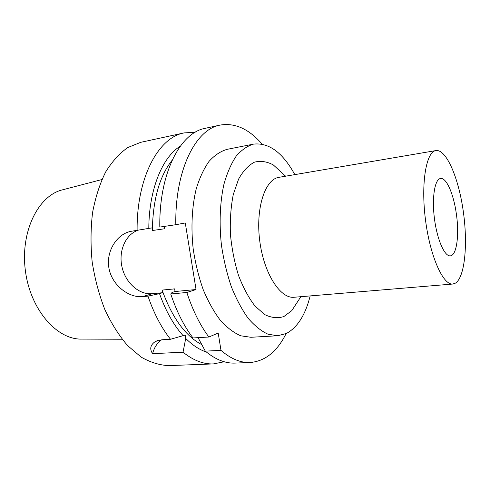 <?xml version="1.0" encoding="UTF-8"?>
<svg xmlns="http://www.w3.org/2000/svg" width="490" height="490" viewBox="0 0 490 490"><rect width="100%" height="100%" fill="white"/><g stroke="black" fill="none" stroke-linecap="round" stroke-linejoin="round"><path stroke-width="0.73" d="M435.929 150.577L278.957 177.325C265.121 179.162 255.504 208.06 259.718 240.688C263.767 273.334 280.286 298.925 294.141 297.252L452.827 284.035C443.162 285.462 430.049 256.337 425.467 219.698C420.769 183.076 426.214 151.606 435.929 150.577C446.255 148.997 458.395 177.411 463.142 210.357C468.017 243.261 465.041 276.942 455.516 283.104L452.827 284.035M456.294 213.493C459.461 234.502 456.784 255.541 450.341 255.854C444.62 256.711 437.068 239.586 434.44 218.565C431.745 197.55 434.789 179.083 440.547 178.489C446.378 177.337 453.611 194.022 456.294 213.493M208.856 337.022C200.061 325.195 192.717 310.342 186.819 292.475L170.747 293.988C176.676 311.622 184.093 326.279 192.999 337.953L208.856 337.022L218.203 333.059L220.99 350.381L205.304 351.134L198.064 337.659M162.355 339.748L170.502 339.27L185.171 335.08L185.716 338.425L183.04 352.206L152.598 353.67C149.395 348.88 150.375 344.782 155.544 341.389L162.355 339.748M161.375 339.827C157.051 343.141 154.123 347.753 152.598 353.67M224.206 361.761L213.413 363.911C203.424 364.327 193.299 360.426 183.04 352.206M206.394 352.047C199.369 349.725 192.478 345.187 185.716 338.425M183.278 335.84C173.742 325.256 165.816 311.193 159.507 293.651L147.956 296.125L142.602 296.628C128.686 297.951 112.038 285.303 108.952 268.257C105.773 251.315 116.957 233.987 130.897 231.347L151.9 227.887L152.335 230.533L164.811 228.72L164.426 226.392M170.502 339.27C161.449 327.816 153.934 313.435 147.956 296.125M201.745 344.605C185.496 336.14 172.278 317.967 162.104 290.092L162.533 292.72L159.507 293.651M286.099 333.61C277.175 351.575 265.194 361.204 250.157 362.508L234.986 363.09C225.259 363.494 215.361 359.513 205.304 351.134M170.747 293.988L172.07 292.457L175.053 291.526L174.618 288.873L162.104 290.092M250.157 362.508C240.621 362.912 230.894 358.87 220.99 350.381M310.176 295.917C305.417 314.843 297.54 327.338 286.546 333.396L277.763 335.754L250.892 337.279L240.749 335.791C233.791 332.79 226.986 327.62 220.329 320.295C213.916 311.787 208.195 301.552 203.179 289.59C198.713 276.862 195.388 263.369 193.207 249.11C190.843 227.611 191.927 206.621 196.19 188.981C199.553 177.937 203.834 168.738 209.028 161.388C214.614 155.238 220.635 151.226 227.097 149.346L253.495 144.121C268.961 142.425 282.73 152.592 294.815 174.624M220.09 125.091L205.255 128.313C180.381 132.57 159.023 173.019 159.807 227.072L175.818 224.714C174.844 169.999 195.7 129.225 220.09 125.091C234.98 122.61 248.981 128.95 262.107 144.121M175.818 224.714L185.281 222.962L196.043 289.523L186.819 292.475M162.533 292.72L152.28 293.7L142.602 296.628M196.043 289.523L175.053 291.526M138.107 230.245C125.477 234.428 118.36 251.088 121.979 266.915C125.458 282.773 139.031 295.011 152.28 293.7M137.114 230.416C136.588 177.3 158.619 137.322 184.16 132.894L195.149 132.288M213.413 363.911L168.995 365.607C159.814 365.289 150.54 362.459 141.169 357.124L127.639 345.634C119.058 335.675 111.469 323.676 104.872 309.625C99.047 294.649 94.815 278.743 92.163 261.905C90.534 244.939 90.668 228.475 92.579 212.525C95.464 197.274 99.819 183.756 105.65 171.978C112.161 161.461 119.542 153.315 127.792 147.545L140.722 142.327L184.16 132.894M152.335 230.533C152.917 199.54 159.507 176.124 172.113 160.291M148.801 228.45C148.985 189.305 162.38 157.21 180.32 146.136M298.949 299.641L291.764 310.66L283.912 316.522C277.83 318.506 271.454 317.875 264.778 314.623L254.996 306.048C248.718 297.896 243.224 287.673 238.507 275.386C234.459 262.236 231.758 248.448 230.404 234.024C229.926 219.753 230.894 206.56 233.295 194.444L238.587 179.113C243.175 170.906 248.479 165.253 254.488 162.153C260.711 160.591 266.983 161.522 273.316 164.934L283.018 173.815M277.763 335.754L267.981 334.204C261.256 331.124 254.659 325.826 248.185 318.329C241.931 309.619 236.339 299.145 231.409 286.913C227.005 273.892 223.697 260.098 221.486 245.527C219.055 223.569 219.955 202.156 223.948 184.197C227.127 172.964 231.194 163.629 236.156 156.194C241.503 149.989 247.285 145.965 253.495 144.121M122.12 339.233L81.701 339.092C56.877 339.84 30.184 309.564 25.345 270.364C20.262 231.194 38.563 195.228 62.794 189.759L101.902 179.548M155.544 341.389L157.78 340.513M131.24 231.286L130.897 231.347M285.615 176.192L273.316 164.934M300.872 296.695L291.764 310.66"/></g></svg>
